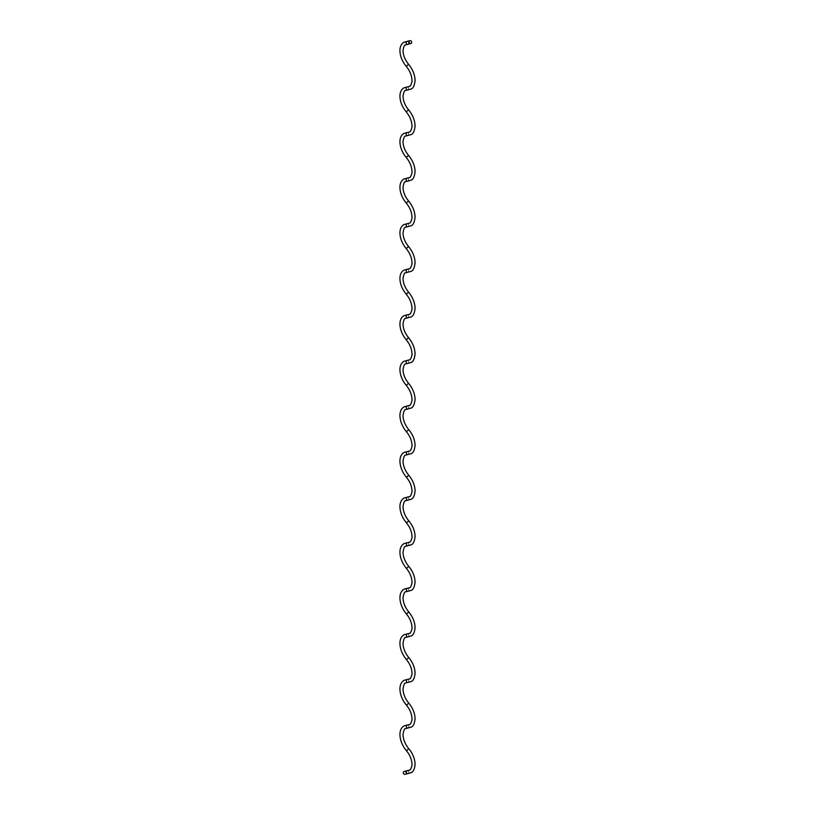 <?xml version="1.0" encoding="UTF-8"?>
<svg xmlns="http://www.w3.org/2000/svg" width="815" height="815" viewBox="0 0 815 815"><rect width="100%" height="100%" fill="white"/><g stroke="black" fill="none" stroke-linecap="round" stroke-linejoin="round"><path stroke-width="0.61" stroke-dasharray="4.08 3.06" d="M403.863 771.581A1.548 1.263 -121.6 0 1 405.473 774.23M406.216 66.29L408.57 64.273M407.368 86.93A1.548 1.202 -90.8 0 1 407.887 89.894M406.216 111.869L408.57 109.852M407.368 132.509A1.548 1.202 -90.8 0 1 407.887 135.473M406.216 157.438L408.57 155.421M407.368 178.078A1.548 1.202 -90.8 0 1 407.887 181.042M406.216 203.017L408.57 200.999M407.368 223.656A1.548 1.202 -90.8 0 1 407.887 226.621M406.216 248.585L408.57 246.568M407.368 269.225A1.548 1.202 -90.8 0 1 407.887 272.2M406.216 294.164L408.57 292.147M407.368 314.804A1.548 1.202 -90.8 0 1 407.887 317.769M406.216 339.733L408.57 337.726M407.368 360.383A1.548 1.202 -90.8 0 1 407.887 363.347M406.216 385.312L408.57 383.295M407.449 405.952A1.548 1.212 -91.8 0 1 408.009 408.916M406.43 431.706L408.784 429.688M407.582 451.52A1.548 1.202 -90.8 0 1 408.111 454.485M406.43 477.274L408.784 475.267M407.582 497.099A1.548 1.202 -90.8 0 1 408.111 500.064M406.43 522.853L408.784 520.836M407.582 542.668A1.548 1.202 -90.8 0 1 408.111 545.632M406.43 568.432L408.784 566.415M407.582 588.247A1.548 1.202 -90.8 0 1 408.111 591.211M406.43 614.001L408.784 611.984M407.582 633.815A1.548 1.202 -90.8 0 1 408.111 636.78M406.43 659.58L408.784 657.562M407.582 679.394A1.548 1.202 -90.8 0 1 408.111 682.359M406.43 705.148L408.784 703.131M407.582 724.963A1.548 1.202 -90.8 0 1 408.111 727.938M406.43 750.727L408.784 748.71M407.582 770.542A1.548 1.202 -90.8 0 1 408.111 773.506M407.368 41.361A1.548 1.202 -90.8 0 1 407.887 44.326"/><path stroke-width="1.22" d="M411.137 43.419A1.548 1.263 -121.6 0 1 409.568 40.75A1.548 1.263 -121.6 0 1 411.137 43.419M408.111 773.506A1.548 1.202 -90.8 0 1 407.632 773.639L405.463 774.24A1.548 1.263 -121.6 0 1 403.863 771.581M407.887 44.326A1.548 1.202 -90.8 0 1 406.889 41.494A1.548 1.202 -90.8 0 1 407.368 41.361L409.538 40.76M411.168 43.409L405.432 44.968C404.474 44.754 403.67 46.649 403.018 50.673C403.17 55.359 405.014 59.892 408.57 64.273L406.216 66.29C409.904 70.844 411.83 75.561 411.983 80.43C412.533 80.349 410.74 86.859 409.446 86.39L407.368 86.93A1.548 1.202 -90.8 0 0 407.419 90.037L405.432 90.546C404.474 90.322 403.67 92.227 403.018 96.252C403.17 100.938 405.014 105.471 408.57 109.852L406.216 111.869C409.904 116.423 411.83 121.129 411.983 125.999C412.533 125.928 410.74 132.438 409.446 131.969L407.368 132.509A1.548 1.202 -90.8 0 0 407.419 135.606L405.432 136.115C404.474 135.901 403.67 137.806 403.018 141.83C403.17 146.506 405.014 151.04 408.57 155.421L406.216 157.438C409.904 161.991 411.83 166.708 411.983 171.578C412.533 171.496 410.74 178.006 409.446 177.538L407.368 178.078A1.548 1.202 -90.8 0 0 407.419 181.185L405.432 181.694C404.474 181.47 403.67 183.375 403.018 187.399C403.17 192.085 405.014 196.619 408.57 200.999L406.216 203.017C409.904 207.57 411.83 212.277 411.983 217.147C412.533 217.075 410.74 223.585 409.446 223.116L407.368 223.656A1.548 1.202 -90.8 0 0 407.419 226.753L405.432 227.273C404.474 227.049 403.67 228.954 403.018 232.978C403.17 237.654 405.014 242.187 408.57 246.568L406.216 248.585C409.904 253.139 411.83 257.856 411.983 262.725C412.533 262.644 410.74 269.154 409.446 268.685L407.368 269.225A1.548 1.202 -90.8 0 0 407.419 272.332L405.432 272.842C404.474 272.628 403.67 274.523 403.018 278.547C403.17 283.233 405.014 287.766 408.57 292.147L406.216 294.164C409.904 298.718 411.83 303.424 411.983 308.294C412.533 308.223 410.74 314.733 409.446 314.264L407.368 314.804A1.548 1.202 -90.8 0 0 407.419 317.901L405.432 318.421C404.474 318.196 403.67 320.101 403.018 324.126C403.17 328.802 405.014 333.335 408.57 337.726L406.216 339.733C409.904 344.287 411.83 349.003 411.983 353.873C412.533 353.791 410.74 360.301 409.446 359.843L407.368 360.383A1.548 1.202 -90.8 0 0 407.419 363.48L405.432 363.989C404.474 363.775 403.67 365.67 403.018 369.694C403.17 374.38 405.014 378.914 408.57 383.295L406.216 385.312C409.904 389.865 411.83 394.572 411.983 399.452C412.533 399.35 410.74 405.89 409.446 405.412L407.449 405.952A1.548 1.212 -91.8 0 0 407.551 409.048L405.554 409.588C404.556 409.354 403.71 411.341 403.018 415.548C403.17 420.428 405.096 425.135 408.784 429.688L406.43 431.706C409.986 436.086 411.83 440.62 411.983 445.306C412.522 445.224 410.75 451.52 409.568 451.011L407.582 451.52A1.548 1.202 -90.8 0 0 407.632 454.617L405.554 455.157C404.546 454.943 403.7 456.93 403.018 461.127C403.17 465.997 405.096 470.713 408.784 475.267L406.43 477.274C409.986 481.665 411.83 486.198 411.983 490.875C412.522 490.793 410.75 497.099 409.568 496.579L407.582 497.099A1.548 1.202 -90.8 0 0 407.632 500.196L405.554 500.736C404.546 500.512 403.7 502.509 403.018 506.706C403.17 511.576 405.096 516.282 408.784 520.836L406.43 522.853C409.986 527.234 411.83 531.767 411.983 536.453C412.522 536.372 410.75 542.678 409.568 542.158L407.582 542.668A1.548 1.202 -90.8 0 0 407.632 545.775L405.554 546.315C404.546 546.091 403.7 548.077 403.018 552.275C403.17 557.144 405.096 561.861 408.784 566.415L406.43 568.432C409.986 572.813 411.83 577.346 411.983 582.022C412.522 581.941 410.75 588.247 409.568 587.727L407.582 588.247A1.548 1.202 -90.8 0 0 407.632 591.344L405.554 591.884C404.546 591.659 403.7 593.656 403.018 597.853C403.17 602.723 405.096 607.43 408.784 611.984L406.43 614.001C409.986 618.381 411.83 622.915 411.983 627.601C412.522 627.519 410.75 633.826 409.568 633.306L407.582 633.815A1.548 1.202 -90.8 0 0 407.632 636.923L405.554 637.462C404.546 637.238 403.7 639.225 403.018 643.422C403.17 648.292 405.096 653.009 408.784 657.562L406.43 659.58C409.986 663.96 411.83 668.494 411.983 673.17C412.522 673.098 410.75 679.394 409.568 678.885L407.582 679.394A1.548 1.202 -90.8 0 0 407.632 682.491L405.554 683.031C404.546 682.817 403.7 684.804 403.018 689.001C403.17 693.871 405.096 698.577 408.784 703.131L406.43 705.148C409.986 709.529 411.83 714.062 411.983 718.749C412.522 718.667 410.75 724.973 409.568 724.454L407.582 724.963A1.548 1.202 -90.8 0 0 407.632 728.07L405.554 728.61C404.546 728.386 403.7 730.372 403.018 734.57C403.17 739.439 405.096 744.156 408.784 748.71L406.43 750.727C409.986 755.108 411.83 759.641 411.983 764.327C412.522 764.246 410.75 770.542 409.568 770.032L407.582 770.542A1.548 1.202 -90.8 0 0 407.632 773.639L411.117 772.712C413.276 771.958 414.591 769.156 415.079 764.327C414.906 758.806 412.808 753.6 408.784 748.71M407.887 89.894A1.548 1.202 -90.8 0 1 407.419 90.037L410.994 89.079C413.185 88.366 414.54 85.483 415.079 80.43C414.896 74.725 412.726 69.346 408.57 64.273M407.887 135.473A1.548 1.202 -90.8 0 1 407.419 135.606L410.994 134.648C413.185 133.935 414.54 131.052 415.079 125.999C414.896 120.304 412.726 114.915 408.57 109.852M407.887 181.042A1.548 1.202 -90.8 0 1 407.419 181.185L410.994 180.227C413.185 179.514 414.54 176.631 415.079 171.578C414.896 165.873 412.726 160.494 408.57 155.421M407.887 226.621A1.548 1.202 -90.8 0 1 407.419 226.753L410.994 225.806C413.185 225.083 414.54 222.2 415.079 217.147C414.896 211.452 412.726 206.063 408.57 200.999M407.887 272.2A1.548 1.202 -90.8 0 1 407.419 272.332L410.994 271.375C413.185 270.662 414.54 267.778 415.079 262.725C414.896 257.02 412.726 251.641 408.57 246.568M407.887 317.769A1.548 1.202 -90.8 0 1 407.419 317.901L410.994 316.954C413.185 316.23 414.54 313.347 415.079 308.294C414.896 302.599 412.726 297.21 408.57 292.147M407.887 363.347A1.548 1.202 -90.8 0 1 407.419 363.48L410.994 362.522C413.185 361.809 414.54 358.926 415.079 353.873C414.896 348.168 412.726 342.789 408.57 337.726M408.009 408.916A1.548 1.212 -91.8 0 1 407.551 409.048L410.994 408.101C413.174 407.388 414.54 404.505 415.079 399.452C414.896 393.747 412.726 388.358 408.57 383.295M408.111 454.485A1.548 1.202 -90.8 0 1 407.632 454.617L411.117 453.69C413.276 452.936 414.591 450.135 415.079 445.306C414.906 439.794 412.808 434.589 408.784 429.688M408.111 500.064A1.548 1.202 -90.8 0 1 407.632 500.196L411.117 499.269C413.276 498.505 414.591 495.714 415.079 490.875C414.906 485.363 412.808 480.157 408.784 475.267M408.111 545.632A1.548 1.202 -90.8 0 1 407.632 545.775L411.117 544.838C413.276 544.084 414.591 541.282 415.079 536.453C414.906 530.942 412.808 525.736 408.784 520.836M408.111 591.211A1.548 1.202 -90.8 0 1 407.632 591.344L411.117 590.417C413.276 589.663 414.591 586.861 415.079 582.022C414.906 576.511 412.808 571.305 408.784 566.415M408.111 636.78A1.548 1.202 -90.8 0 1 407.632 636.923L411.117 635.995C413.276 635.231 414.591 632.44 415.079 627.601C414.906 622.09 412.808 616.884 408.784 611.984M408.111 682.359A1.548 1.202 -90.8 0 1 407.632 682.491L411.117 681.564C413.276 680.81 414.591 678.009 415.079 673.17C414.906 667.658 412.808 662.452 408.784 657.562M408.111 727.938A1.548 1.202 -90.8 0 1 407.632 728.07L411.117 727.143C413.276 726.379 414.591 723.588 415.079 718.749C414.906 713.237 412.808 708.031 408.784 703.131M407.368 41.361L403.883 42.288C401.275 43.908 399.961 46.71 399.921 50.673C400.094 56.194 402.192 61.4 406.216 66.29M407.368 86.93L403.883 87.857C401.275 89.487 399.961 92.278 399.921 96.252C400.094 101.763 402.192 106.969 406.216 111.869M407.368 132.509L403.883 133.436C401.275 135.056 399.961 137.857 399.921 141.83C400.094 147.342 402.192 152.548 406.216 157.438M407.368 178.078L403.883 179.005C401.275 180.635 399.961 183.426 399.921 187.399C400.094 192.911 402.192 198.116 406.216 203.017M407.368 223.656L403.883 224.583C401.275 226.203 399.961 229.005 399.921 232.978C400.094 238.489 402.192 243.695 406.216 248.585M407.368 269.225L403.883 270.162C401.275 271.782 399.961 274.573 399.921 278.547C400.094 284.058 402.192 289.264 406.216 294.164M407.368 314.804L403.883 315.731C401.275 317.351 399.961 320.152 399.921 324.126C400.094 329.637 402.192 334.843 406.216 339.733M407.368 360.383L403.883 361.31C401.275 362.93 399.961 365.721 399.921 369.694C400.094 375.206 402.192 380.411 406.216 385.312M407.449 405.952L404.006 406.899C401.357 408.498 400.002 411.381 399.921 415.548C400.104 421.253 402.274 426.642 406.43 431.706M407.582 451.52L404.006 452.478C401.326 454.138 399.961 457.021 399.921 461.127C400.104 466.832 402.274 472.211 406.43 477.274M407.582 497.099L404.006 498.047C401.326 499.717 399.961 502.6 399.921 506.706C400.104 512.401 402.274 517.79 406.43 522.853M407.582 542.668L404.006 543.625C401.326 545.286 399.961 548.169 399.921 552.275C400.104 557.98 402.274 563.359 406.43 568.432M407.582 588.247L404.006 589.194C401.326 590.865 399.961 593.748 399.921 597.853C400.104 603.548 402.274 608.937 406.43 614.001M407.582 633.815L404.006 634.773C401.326 636.444 399.961 639.327 399.921 643.422C400.104 649.127 402.274 654.506 406.43 659.58M407.582 679.394L404.006 680.352C401.326 682.012 399.961 684.895 399.921 689.001C400.104 694.696 402.274 700.085 406.43 705.148M407.582 724.963L404.006 725.92C401.326 727.591 399.961 730.474 399.921 734.57C400.104 740.275 402.274 745.654 406.43 750.727M407.582 770.542L403.832 771.591"/></g></svg>
